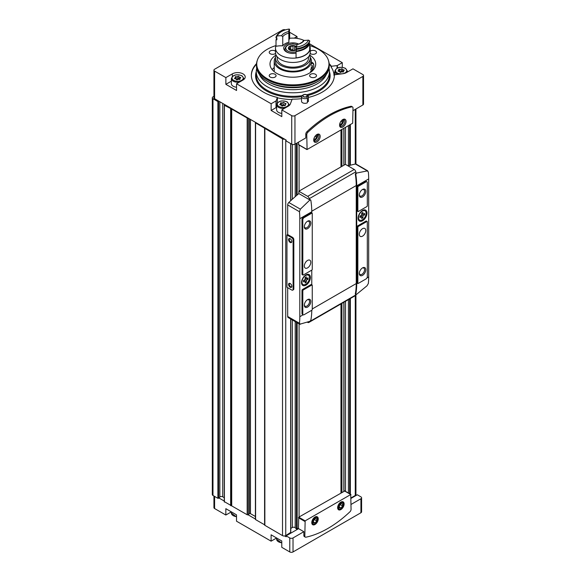<?xml version="1.0" encoding="UTF-8"?>
<svg xmlns="http://www.w3.org/2000/svg" width="581" height="581" viewBox="0 0 581 581"><rect width="100%" height="100%" fill="white"/><g stroke="black" fill="none" stroke-linecap="round" stroke-linejoin="round"><path stroke-width="0.87" d="M308.409 97.426A41.505 23.959 180 0 0 334.358 75.21A41.505 23.959 180 0 0 334.351 74.811L342.993 73.714A7.546 4.357 0 0 0 346.487 72.567L352.957 68.834L362.864 74.557A2.288 1.322 0 0 1 363.539 75.494L363.539 104.057A2.288 1.322 0 0 1 362.864 104.987L353.001 110.68M301.554 98.639A41.505 23.959 180 0 1 292.163 99.169L290.26 104.159A7.546 4.357 0 0 1 288.278 106.178L281.814 109.911L291.727 115.634A2.288 1.322 0 0 0 294.959 115.634L362.864 76.423A2.288 1.322 0 0 0 363.539 75.494M308.402 101.174A3.428 1.983 180 0 1 308.409 101.348A3.428 1.983 180 0 1 308.402 101.522L307.407 101.472M307.029 97.434L307.029 95.85A2.055 1.191 180 0 0 307.044 95.749A2.055 1.191 180 0 0 304.981 94.558A2.055 1.191 180 0 0 302.926 95.749A2.055 1.191 180 0 0 304.197 96.845A2.055 1.191 180 0 0 306.441 96.591L307.407 98.08L307.407 102.75A3.428 1.983 180 0 1 303.667 103.178A3.428 1.983 180 0 1 301.554 101.348L301.554 96.678A3.428 1.983 180 0 1 302.556 95.284L303.369 94.812A2.288 1.322 180 0 1 306.601 94.812A2.288 1.322 180 0 1 307.262 95.865L308.402 96.853L308.402 101.522M285.416 29.878A2.288 1.322 0 0 0 282.511 30.03L214.6 69.241A2.288 1.322 0 0 0 213.931 70.17A2.288 1.322 0 0 0 214.6 71.107L225.871 77.607L232.335 73.874A7.546 4.357 0 0 1 240.563 72.93A7.546 4.357 0 0 1 245.218 76.961A7.546 4.357 0 0 1 243.011 80.04L236.54 83.773L271.138 103.745L276.011 100.941A0.683 0.399 0 0 0 276.193 100.738L277.369 97.441A41.505 23.959 180 0 1 251.355 75.21A41.505 23.959 180 0 1 256.555 63.598M329.158 63.598A41.505 23.959 180 0 1 331.359 66.27L331.017 66.873A41.157 23.763 180 0 1 334.01 75.414L334.351 75.37A41.505 23.959 180 0 1 334.358 75.494M342.282 67.294L342.282 62.675L337.416 65.486A0.683 0.399 0 0 1 337.067 65.595L331.359 66.27M342.282 62.675L309.702 43.865M309.412 43.698L308.831 43.364M297.014 38.397L297.014 36.538L294.24 38.135M297.014 36.538L289.658 32.289M225.871 77.607L225.871 84.332L236.54 90.491L236.54 83.773M213.931 70.17L213.931 97.804A2.288 1.322 0 0 0 214.6 98.734L286.142 140.043L286.142 140.972L291.727 144.197A2.288 1.322 0 0 0 294.959 144.197L305.788 137.944L305.788 134.131A2.288 1.322 -60 0 1 306.921 131.698A102.895 59.407 -60 0 1 350.902 106.301A2.288 1.322 -60 0 1 351.563 106.388L352.529 106.948A2.288 1.322 120 0 0 351.875 106.868A102.895 59.407 120 0 0 307.886 132.257A2.288 1.322 120 0 0 306.761 134.69L307.088 149.52L352.682 123.194L353.001 107.993A2.288 1.322 120 0 0 352.529 106.948M271.138 103.745L271.138 110.47L281.814 116.628L281.814 109.911M276.607 537.991L271.109 541.165L271.109 534.818L281.778 540.984L281.778 547.331L289.781 551.95A2.288 1.322 0 0 0 293.02 551.95L360.924 512.747A2.288 1.322 0 0 0 361.593 511.81L361.593 497.808A2.288 1.322 0 0 0 360.924 496.878L357.286 494.772L351.062 498.367M236.511 516.64A6.289 3.631 180 0 1 231.354 513.074L231.354 511.868L225.835 515.027L225.835 508.68L236.511 514.846L236.511 521.193L271.109 541.165M213.931 496.021L213.931 507.612A2.288 1.322 0 0 0 214.6 508.542L225.835 515.027M356.48 495.244L355.855 494.881A2.288 1.322 0 0 0 355.935 494.54L355.935 294.611M303.848 531.695L298.598 528.659L286.142 535.849L289.781 537.948A2.288 1.322 0 0 0 293.02 537.948L303.848 531.695L303.848 535.508A2.288 1.322 120 0 0 304.328 536.553L305.294 537.113A2.288 1.322 120 0 0 305.947 537.193A102.895 59.407 120 0 0 349.936 511.796A2.288 1.322 120 0 0 351.062 509.37L350.742 494.54L305.141 520.866L304.822 536.067A2.288 1.322 120 0 0 305.294 537.113M286.142 535.849L286.142 536.779L284.719 535.958A2.288 1.322 0 0 0 285.743 535.617L290.653 532.407M224.397 501.693L247.165 514.744A0.683 0.399 0 0 0 248.051 514.788L255.4 519.029M213.931 96.323L212.98 96.867A2.288 1.322 0 0 0 212.312 97.804L212.312 494.54A2.288 1.322 0 0 0 212.98 495.477L217.897 498.309L218.914 497.961L224.266 501.054M340.88 502.1L340.88 502.1A4.575 2.644 120 0 0 337.641 507.7A4.575 2.644 120 0 0 340.88 509.566A4.575 2.644 120 0 0 344.112 503.967A4.575 2.644 120 0 0 340.88 502.1M340.786 508.927A4.154 2.397 -60 0 1 340.575 509.05A4.154 2.397 -60 0 1 337.648 507.525M340.72 502.195A4.154 2.397 -60 0 1 343.516 503.967A4.154 2.397 -60 0 1 343.509 504.206M340.575 509.05L340.974 508.825A3.588 2.07 120 0 0 343.516 504.424A3.588 2.07 120 0 0 340.974 502.957A3.588 2.07 120 0 0 338.433 507.358A3.588 2.07 120 0 0 340.974 508.825M315.004 517.039L315.004 517.039A4.575 2.644 120 0 0 311.772 522.639A4.575 2.644 120 0 0 315.004 524.505A4.575 2.644 120 0 0 318.243 518.906A4.575 2.644 120 0 0 315.004 517.039M314.917 523.859A4.154 2.397 -60 0 1 314.706 523.989A4.154 2.397 -60 0 1 311.779 522.457M314.851 517.126A4.154 2.397 -60 0 1 317.64 518.906A4.154 2.397 -60 0 1 317.633 519.145M314.706 523.989L315.105 523.757A3.588 2.07 120 0 0 317.64 519.363A3.588 2.07 120 0 0 315.105 517.896A3.588 2.07 120 0 0 312.563 522.29A3.588 2.07 120 0 0 315.105 523.757M340.931 125.176A3.704 2.142 -60 0 1 340.894 125.198A3.704 2.142 -60 0 1 339.812 125.554M343.284 119.555A3.704 2.142 -60 0 1 343.516 120.659A3.704 2.142 -60 0 1 343.516 120.71M343.218 119.555A3.588 2.07 -60 0 1 343.516 120.754A3.588 2.07 -60 0 1 340.974 125.155L340.974 125.155A3.588 2.07 -60 0 1 339.791 125.503M342.492 119.759A3.704 2.142 -60 0 1 344.061 119.722A3.704 2.142 -60 0 1 344.627 122.693A3.704 2.142 -60 0 1 342.202 125.961A3.704 2.142 -60 0 1 340.35 126.142A3.704 2.142 -60 0 1 339.602 124.77M315.062 140.115A3.704 2.142 -60 0 1 315.025 140.137A3.704 2.142 -60 0 1 313.943 140.493M317.415 134.487A3.704 2.142 -60 0 1 317.64 135.598A3.704 2.142 -60 0 1 317.64 135.649M317.349 134.494A3.588 2.07 -60 0 1 317.64 135.693A3.588 2.07 -60 0 1 315.105 140.094L315.105 140.094A3.588 2.07 -60 0 1 313.922 140.435M316.623 134.69A3.704 2.142 -60 0 1 318.185 134.661A3.704 2.142 -60 0 1 318.758 137.632A3.704 2.142 -60 0 1 316.333 140.892A3.704 2.142 -60 0 1 314.481 141.081A3.704 2.142 -60 0 1 313.733 139.709M351.062 504.439L360.924 498.745A2.288 1.322 0 0 0 361.593 497.808M351.062 497.902L355.267 495.477A2.288 1.322 0 0 0 355.855 494.881M290.79 528.405L292.33 527.519A1.83 1.053 0 0 1 295.206 527.737L296.441 528.971L298.431 528.289M255.524 122.366A0.683 0.399 0 0 0 255.596 122.874L282.511 138.874A2.288 1.322 0 0 0 284.719 139.215M231.71 505.819L231.71 109.083L247.165 118.008A0.683 0.399 0 0 0 248.051 118.045M225 104.74L224.397 105.328L231.71 109.083M212.312 97.804A2.288 1.322 0 0 0 212.98 98.734L217.897 101.573L218.914 101.225M264.725 128.495L264.725 525.239L282.511 535.617A2.288 1.322 0 0 0 284.719 535.958M341.926 492.252L341.926 303.362M341.926 166.369L341.926 129.403M255.524 519.102A0.683 0.399 0 0 0 255.596 519.61L264.587 524.803L264.587 128.067M299.084 516.988L299.084 323.828M299.084 191.105L299.084 145.054M224.266 497.692L222.726 496.806A1.83 1.053 0 0 0 219.85 497.024L218.914 497.961M248.051 514.788A0.683 0.399 0 0 0 248.218 514.693L249.409 513.706L249.409 118.829M255.4 516.509L250.455 513.655A0.683 0.399 0 0 0 249.409 513.706M340.974 492.804L340.974 303.914M340.974 166.921L340.974 129.955M298.431 142.185L298.757 144.713M342.819 127.021A4.575 2.644 -60 0 1 339.58 125.155A4.575 2.644 -60 0 1 342.819 119.555A4.575 2.644 -60 0 1 346.051 121.422A4.575 2.644 -60 0 1 342.819 127.021M316.95 141.953A4.575 2.644 -60 0 1 313.711 140.086A4.575 2.644 -60 0 1 316.95 134.487A4.575 2.644 -60 0 1 320.182 136.353A4.575 2.644 -60 0 1 316.95 141.953M344.678 491.039L298.757 517.177L298.431 528.754M313.798 139.2L315.105 139.317L316.718 137.305L316.718 135.148L316.115 135.09M339.667 124.261L340.974 124.378L342.594 122.366L342.594 120.209L341.984 120.158M315.105 518.673L313.486 520.685L313.486 522.842L315.105 522.98L316.718 520.968L316.718 518.818L315.105 518.673M340.974 503.734L339.355 505.746L339.355 507.903L340.974 508.048L342.594 506.036L342.594 503.88L340.974 503.734M315.025 136.324L316.718 137.305M313.929 138.634L315.105 139.317M340.226 504.671L342.594 506.036M339.355 507.111L340.974 508.048M314.35 519.603L316.718 520.968M313.486 522.05L315.105 522.98M340.894 121.393L342.594 122.366M339.798 123.695L340.974 124.378M276.011 100.941L276.011 107.659L271.138 110.47M276.011 107.659A0.683 0.399 0 0 0 276.193 107.456L276.621 106.258M277.369 97.441L277.442 102.793M292.032 99.533A41.157 23.763 180 0 1 277.442 97.804M281.814 113.375A6.289 3.631 180 0 1 276.621 109.794L276.621 104.754A6.289 3.631 180 0 0 284.712 108.233M236.54 87.237A6.289 3.631 180 0 1 231.354 83.657L231.354 78.617A6.289 3.631 180 0 0 239.437 82.095M231.354 81.166L225.871 84.332M334.83 72.581L333.676 72.719M334.351 74.811L334.351 75.37M284.218 102.779A1.118 0.646 0 0 0 284.218 102.801A1.118 0.646 0 0 0 285.365 103.447A0.639 0.37 0 0 1 285.692 104.137A1.118 0.646 0 0 0 285.104 104.711A1.118 0.646 0 0 0 285.271 105.045A0.639 0.37 180 0 1 284.385 105.553A1.118 0.646 0 0 0 282.816 105.8A0.639 0.37 0 0 1 281.611 105.626L281.611 105.611A0.639 0.37 0 0 0 281.611 105.626L281.611 105.597A1.118 0.646 0 0 0 281.611 105.597A1.118 0.646 0 0 0 280.456 104.95A0.639 0.37 0 0 1 280.136 104.253A1.118 0.646 0 0 0 280.725 103.687A1.118 0.646 0 0 0 280.558 103.345A0.639 0.37 0 0 1 281.436 102.837A1.118 0.646 0 0 0 283.012 102.59A0.639 0.37 0 0 1 284.218 102.772A0.639 0.37 0 0 0 284.218 102.772M238.944 76.641A1.118 0.646 0 0 0 238.944 76.663A1.118 0.646 0 0 0 240.098 77.309A0.639 0.37 0 0 1 240.418 77.999A1.118 0.646 0 0 0 239.83 78.573A1.118 0.646 0 0 0 239.997 78.907A0.639 0.37 180 0 1 239.118 79.415A1.118 0.646 0 0 0 237.542 79.662A0.639 0.37 0 0 1 236.336 79.488A0.639 0.37 0 0 0 236.336 79.488A1.118 0.646 0 0 0 236.336 79.459A1.118 0.646 0 0 0 235.182 78.813A0.639 0.37 0 0 1 234.862 78.115A1.118 0.646 0 0 0 235.45 77.549A1.118 0.646 0 0 0 235.283 77.208A0.639 0.37 0 0 1 236.162 76.699A1.118 0.646 0 0 0 237.738 76.452A0.639 0.37 0 0 1 238.944 76.641L238.944 79.031A1.118 0.646 0 0 0 238.944 79.031A1.118 0.646 0 0 0 239.198 79.444M342.42 69.175A1.118 0.646 0 0 0 342.42 69.19A1.118 0.646 0 0 0 343.574 69.836A0.639 0.37 0 0 1 343.894 70.533A1.118 0.646 0 0 0 343.306 71.1A1.118 0.646 0 0 0 343.473 71.441A0.639 0.37 180 0 1 342.594 71.95A1.118 0.646 0 0 0 341.018 72.197A0.639 0.37 0 0 1 339.82 72.022A0.639 0.37 0 0 0 339.82 72.022A1.118 0.646 0 0 0 339.82 71.993A1.118 0.646 0 0 0 338.665 71.34A0.639 0.37 0 0 1 338.338 70.65A1.118 0.646 0 0 0 338.934 70.076A1.118 0.646 0 0 0 338.767 69.742A0.639 0.37 0 0 1 339.645 69.233A1.118 0.646 0 0 0 341.221 68.986A0.639 0.37 0 0 1 342.42 69.161A0.639 0.37 0 0 0 342.42 69.161L342.42 71.565A1.118 0.646 0 0 0 342.681 71.979M284.218 105.168L284.218 105.146A1.118 0.646 0 0 0 284.218 105.168A1.118 0.646 0 0 0 284.472 105.582M284.218 105.125A0.639 0.37 0 0 0 283.012 104.965A1.118 0.646 0 0 1 281.436 105.205A0.639 0.37 0 0 0 281.349 105.183M342.42 69.212L342.42 71.543A1.118 0.646 0 0 0 342.42 71.565M342.42 71.514A0.639 0.37 0 0 0 341.221 71.361A1.118 0.646 0 0 1 339.645 71.601A0.639 0.37 0 0 0 339.558 71.579M238.944 78.987A0.639 0.37 0 0 0 237.738 78.827A1.118 0.646 0 0 1 236.162 79.067A0.639 0.37 0 0 0 236.082 79.045M306.601 96.678A2.288 1.322 180 0 1 303.369 96.678A2.288 1.322 180 0 1 303.369 94.812M307.407 98.08A3.428 1.983 180 0 1 303.667 98.509A3.428 1.983 180 0 1 301.554 96.678M306.601 94.812L307.407 95.284A3.428 1.983 180 0 1 308.409 96.678A3.428 1.983 180 0 1 308.402 96.853M251.355 75.494A41.505 23.959 180 0 1 256.511 64.201M329.202 64.201A41.505 23.959 180 0 1 331.359 66.83M309.702 45.572A36.109 20.851 180 0 1 318.388 49.269A36.109 20.851 180 0 1 328.316 60.061A36.109 20.851 180 0 1 292.853 84.855A36.109 20.851 180 0 1 257.398 60.061A36.109 20.851 180 0 1 276.004 45.572M328.316 60.061L328.555 60.78A36.356 20.989 180 0 1 329.209 64.76A36.356 20.989 180 0 1 292.853 85.748A36.356 20.989 180 0 1 256.497 64.76A36.356 20.989 180 0 1 257.158 60.78L257.398 60.061M309.637 55.042A22.862 13.203 180 0 1 315.723 64.012A22.862 13.203 180 0 1 292.853 77.208A22.862 13.203 180 0 1 269.991 64.012A22.862 13.203 180 0 1 276.077 55.042M310.639 77.077A3.428 1.983 0 0 0 314.379 77.505A3.428 1.983 0 0 0 316.5 75.675A3.428 1.983 0 0 0 315.49 74.281A3.428 1.983 0 0 0 311.757 73.845A3.428 1.983 0 0 0 309.637 75.675A3.428 1.983 0 0 0 310.639 77.077M310.232 51.222A3.428 1.983 180 0 1 315.49 50.939A3.428 1.983 180 0 1 316.5 52.341A3.428 1.983 180 0 1 314.009 54.244A3.428 1.983 180 0 1 310.152 53.387M275.067 74.281A3.428 1.983 180 0 1 276.077 75.675A3.428 1.983 180 0 1 272.649 77.658A3.428 1.983 180 0 1 269.214 75.675A3.428 1.983 180 0 1 271.334 73.845A3.428 1.983 180 0 1 275.067 74.281M275.554 53.387A3.428 1.983 180 0 1 271.705 54.244A3.428 1.983 180 0 1 269.214 52.341A3.428 1.983 180 0 1 271.334 50.511A3.428 1.983 180 0 1 275.067 50.939A3.428 1.983 180 0 1 275.481 51.222M313.558 69.611A22.862 13.203 0 0 0 312.854 68.812M274.217 67.563A22.862 13.203 0 0 0 272.148 69.611M329.013 68.442A36.588 21.119 180 0 1 329.442 71.666A36.588 21.119 180 0 1 292.853 92.786A36.588 21.119 180 0 1 256.272 71.666A36.588 21.119 180 0 1 256.7 68.442M329.209 64.76L329.209 66.249A36.356 20.989 180 0 1 318.562 81.093A36.356 20.989 180 0 1 267.151 81.093A36.356 20.989 180 0 1 256.497 66.249L256.497 64.76M362.914 215.827L361.702 215.123L361.702 213.118L362.914 212.421L362.914 214.425L364.65 213.423L364.65 214.825L362.914 215.827L362.914 217.831L361.702 218.529L361.702 216.524L360.489 215.827M361.702 217.134L362.914 217.831M361.702 216.524L359.966 217.526L359.966 216.125L361.702 215.123M362.312 219.865A5.374 3.101 -60 0 1 359.624 220.126A5.374 3.101 -60 0 1 359.624 213.924A5.374 3.101 -60 0 1 364.991 210.823A5.374 3.101 -60 0 1 365.819 215.13A5.374 3.101 -60 0 1 362.312 219.865M306.325 280.238L305.112 279.534L305.112 277.529L306.325 276.832L306.325 278.836L308.061 277.834L308.061 279.236L306.325 280.238L306.325 282.243L305.112 282.94L305.112 280.935L303.899 280.238M305.112 281.545L306.325 282.243M305.112 280.935L303.376 281.938L303.376 280.536L305.112 279.534M305.715 284.276A5.374 3.101 -60 0 1 303.028 284.537A5.374 3.101 -60 0 1 303.028 278.335A5.374 3.101 -60 0 1 308.402 275.234A5.374 3.101 -60 0 1 309.23 279.541A5.374 3.101 -60 0 1 305.715 284.276M292.722 290.144A1.83 1.053 -120 0 0 293.1 289.309L293.1 240.018A1.83 1.053 -120 0 0 291.807 237.782L286.956 234.978L286.956 287.254L291.807 290.057A1.83 1.053 -120 0 0 292.722 290.144L293.449 289.73A1.83 1.053 -120 0 0 293.826 288.888L293.826 239.597A1.83 1.053 -120 0 0 292.534 237.36L287.682 234.557L287.682 204.919A2.288 1.322 120 0 1 288.808 202.493A154.343 89.111 120 0 1 298.837 193.589L298.837 191.243L345.404 164.358L354.236 169.463A2.288 1.322 -120 0 1 355.812 171.816A68.594 39.602 -120 0 1 355.986 172.811L355.303 174.075A68.594 39.602 60 0 1 356.24 185.55L356.24 283.572A68.594 39.602 60 0 1 355.303 293.964L355.957 294.168M287.682 287.675L287.682 316.478A2.288 1.322 120 0 0 288.154 317.524L299.774 324.227M311.772 212.951L311.772 211.782A68.594 39.602 -120 0 0 310.842 200.307L309.927 199.951L300.362 209.167L299.455 211.716A68.594 39.602 60 0 1 299.811 218.688L299.811 316.71A68.594 39.602 60 0 1 299.455 323.268L287.682 316.478M311.772 284.828L311.772 270.129A0.683 0.399 120 0 0 312.258 269.286L312.258 213.459A0.683 0.399 120 0 0 311.772 213.183L304.095 217.614A1.83 1.053 120 0 0 302.803 219.858L302.803 274.748A0.683 0.399 120 0 0 303.282 275.024L311.772 270.129M299.781 324.22L309.927 321.308L310.842 320.196A68.594 39.602 -120 0 0 311.772 310.269A0.683 0.399 120 0 0 312.258 309.426L312.258 285.344A0.683 0.399 120 0 0 311.772 285.06L303.282 289.963A0.683 0.399 120 0 0 302.803 290.805L302.803 313.951A1.83 1.053 120 0 0 303.18 314.793A1.83 1.053 120 0 0 304.095 314.699L311.772 310.269M305.955 285.155A6.289 3.631 -60 0 1 301.503 282.591A6.289 3.631 -60 0 1 305.955 274.886A6.289 3.631 -60 0 1 310.399 277.457A6.289 3.631 -60 0 1 305.955 285.155M312.113 285.031L311.307 284.559A0.683 0.399 120 0 0 310.966 284.596L302.476 289.498A0.683 0.399 120 0 0 301.989 290.333L301.989 313.486A1.83 1.053 120 0 0 302.367 314.321L303.18 314.793M312.113 213.147L311.307 212.682A0.683 0.399 120 0 0 310.966 212.719L303.282 217.149A1.83 1.053 120 0 0 301.989 219.393L301.989 274.283A0.683 0.399 120 0 0 302.135 274.595L302.941 275.06M356.443 294.451L355.79 294.247L356.443 294.451L366.996 285.808L368.332 283.506A68.594 39.602 -120 0 0 368.688 276.941L368.688 178.926A68.594 39.602 -120 0 0 368.332 171.947L366.996 170.698L355.434 164.024A2.288 1.322 120 0 1 356.088 164.103L367.708 170.814L356.443 173.094L355.79 174.351A68.594 39.602 60 0 1 356.719 185.833L356.719 283.848A68.594 39.602 60 0 1 355.79 294.247L355.303 293.964M362.544 220.744A6.289 3.631 -60 0 1 358.099 218.18A6.289 3.631 -60 0 1 362.544 210.475A6.289 3.631 -60 0 1 366.989 213.045A6.289 3.631 -60 0 1 362.544 220.744M366.931 181.773L366.124 181.308A1.83 1.053 120 0 0 365.209 181.395L357.533 185.833A0.683 0.399 120 0 0 357.046 186.668L357.046 210.758A0.683 0.399 120 0 0 357.184 211.07L357.998 211.535A0.683 0.399 120 0 0 358.339 211.506L366.829 206.604A0.683 0.399 120 0 0 367.315 205.761L367.315 182.608A1.83 1.053 120 0 0 366.931 181.773A1.83 1.053 120 0 0 366.015 181.868L358.339 186.298A0.683 0.399 120 0 0 357.852 187.14L357.852 211.223A0.683 0.399 120 0 0 357.998 211.535M367.17 221.506L366.364 221.034A0.683 0.399 120 0 0 366.015 221.07L357.533 225.973A0.683 0.399 120 0 0 357.046 226.815L357.046 282.635A0.683 0.399 120 0 0 357.184 282.947L357.998 283.419A0.683 0.399 120 0 0 358.339 283.383L366.015 278.945A1.83 1.053 120 0 0 367.315 276.709L367.315 221.819A0.683 0.399 120 0 0 366.829 221.535L358.339 226.437A0.683 0.399 120 0 0 357.852 227.28L357.852 283.1A0.683 0.399 120 0 0 357.998 283.419M307.393 322.208L307.669 322.368A2.288 1.322 -120 0 0 308.816 322.477A2.288 1.322 -120 0 0 309.245 321.83A68.594 39.602 -120 0 0 309.31 321.533M308.816 322.477L355.376 295.598A2.288 1.322 -120 0 0 355.812 294.945A68.594 39.602 -120 0 0 355.884 294.611L355.398 294.335M310.356 200.024L309.419 199.697A68.594 39.602 -120 0 0 309.245 198.702A2.288 1.322 -120 0 0 307.669 196.342L298.837 191.243M309.419 199.697L298.837 193.589M355.434 164.024A154.343 89.111 120 0 0 348.041 165.883M286.956 234.978L287.682 234.557M309.441 199.675L310.842 200.307M300.362 324.278L299.455 323.268M307.567 228.682A4.575 2.644 -60 0 1 304.335 226.815A4.575 2.644 -60 0 1 307.567 221.208A4.575 2.644 -60 0 1 310.806 223.075A4.575 2.644 -60 0 1 307.567 228.682M307.567 267.885A4.575 2.644 -60 0 1 305.286 268.11A4.575 2.644 -60 0 1 305.279 262.83A4.575 2.644 -60 0 1 309.855 260.194A4.575 2.644 -60 0 1 310.559 263.854A4.575 2.644 -60 0 1 307.567 267.885M362.544 275.358A4.575 2.644 -60 0 1 359.312 273.484A4.575 2.644 -60 0 1 362.544 267.885A4.575 2.644 -60 0 1 365.776 269.751A4.575 2.644 -60 0 1 362.544 275.358M362.544 236.147A4.575 2.644 -60 0 1 360.256 236.373A4.575 2.644 -60 0 1 360.256 231.093A4.575 2.644 -60 0 1 364.832 228.449A4.575 2.644 -60 0 1 365.529 232.117A4.575 2.644 -60 0 1 362.544 236.147M307.567 307.095A4.575 2.644 -60 0 1 304.335 305.228A4.575 2.644 -60 0 1 307.567 299.622A4.575 2.644 -60 0 1 310.806 301.488A4.575 2.644 -60 0 1 307.567 307.095M362.544 196.937A4.575 2.644 -60 0 1 359.312 195.071A4.575 2.644 -60 0 1 362.544 189.471A4.575 2.644 -60 0 1 365.776 191.338A4.575 2.644 -60 0 1 362.544 196.937M307.247 221.412A3.704 2.142 -60 0 1 308.809 221.383A3.704 2.142 -60 0 1 309.375 224.353A3.704 2.142 -60 0 1 306.957 227.614A3.704 2.142 -60 0 1 305.105 227.803A3.704 2.142 -60 0 1 304.35 226.43M307.247 299.832A3.704 2.142 -60 0 1 308.809 299.796A3.704 2.142 -60 0 1 309.375 302.766A3.704 2.142 -60 0 1 306.957 306.034A3.704 2.142 -60 0 1 305.105 306.216A3.704 2.142 -60 0 1 304.35 304.843M362.217 189.675A3.704 2.142 -60 0 1 363.786 189.646A3.704 2.142 -60 0 1 364.352 192.609A3.704 2.142 -60 0 1 361.927 195.877A3.704 2.142 -60 0 1 360.075 196.066A3.704 2.142 -60 0 1 359.327 194.693M362.217 268.088A3.704 2.142 -60 0 1 363.786 268.059A3.704 2.142 -60 0 1 364.352 271.029A3.704 2.142 -60 0 1 361.927 274.29A3.704 2.142 -60 0 1 360.075 274.479A3.704 2.142 -60 0 1 359.327 273.106M290.188 283.521L290.188 283.521A2.288 1.322 60 0 1 291.807 286.324A2.288 1.322 60 0 1 290.188 287.254A2.288 1.322 60 0 1 288.568 284.458A2.288 1.322 60 0 1 290.188 283.521M290.188 238.711L290.188 238.711A2.288 1.322 60 0 1 291.807 241.514A2.288 1.322 60 0 1 290.188 242.451A2.288 1.322 60 0 1 288.568 239.648A2.288 1.322 60 0 1 290.188 238.711M291.793 241.297A1.794 1.031 60 0 1 291.437 241.928A1.794 1.031 60 0 1 289.643 240.897A1.794 1.031 60 0 1 289.643 238.827A1.794 1.031 60 0 1 290.377 238.835M291.793 286.099A1.794 1.031 60 0 1 291.437 286.738A1.794 1.031 60 0 1 289.643 285.707A1.794 1.031 60 0 1 289.643 283.637A1.794 1.031 60 0 1 290.377 283.644M302.832 284.407A5.374 3.101 -60 0 1 302.621 284.298A5.374 3.101 -60 0 1 301.517 282.192M305.613 275.096A5.374 3.101 -60 0 1 307.995 274.995A5.374 3.101 -60 0 1 308.191 275.125M306.325 278.836L305.112 278.132M308.061 279.236L306.848 278.531M359.421 219.996A5.374 3.101 -60 0 1 359.211 219.887A5.374 3.101 -60 0 1 358.107 217.781M362.21 210.685A5.374 3.101 -60 0 1 364.585 210.583A5.374 3.101 -60 0 1 364.781 210.714M362.914 214.425L361.702 213.721M364.65 214.825L363.437 214.12M299.092 43.982L302.207 42.181M310.16 57.221A18.636 10.756 180 0 1 311.489 61.208A18.636 10.756 180 0 1 292.853 71.971A18.636 10.756 180 0 1 274.217 61.208A18.636 10.756 180 0 1 275.547 57.221M309.52 55.282A17.379 10.037 180 0 1 310.232 58.129L310.232 61.208A17.379 10.037 180 0 1 292.853 71.245A17.379 10.037 180 0 1 275.481 61.208L275.481 58.129A17.379 10.037 180 0 1 276.193 55.282M310.232 58.129A17.379 10.037 180 0 1 292.853 68.159A17.379 10.037 180 0 1 275.481 58.129M308.518 56.778L308.518 58.129A15.665 9.042 180 0 1 292.853 67.171A15.665 9.042 180 0 1 277.195 58.129L277.195 56.778M309.702 45.681A17.379 10.037 180 0 1 310.232 48.143L310.232 52.435A17.379 10.037 180 0 1 292.853 62.465A17.379 10.037 180 0 1 275.481 52.435L275.481 48.143A17.379 10.037 180 0 1 276.004 45.681M310.232 48.143A17.379 10.037 180 0 1 292.853 58.173A17.379 10.037 180 0 1 275.481 48.143M289.658 38.281A17.379 10.037 180 0 1 304.059 40.467M296.056 57.868A17.147 9.899 0 0 0 309.702 49.988L309.702 43.64A17.147 9.899 180 0 1 296.056 51.52L296.056 57.868M282.744 45.848A10.865 6.268 180 0 1 288.88 42.304L288.808 31.534A12.005 6.928 180 0 0 281.553 35.717L282.744 36.697L282.744 45.848A15.774 9.107 0 0 0 276.004 46.291L276.004 39.944A17.147 9.899 180 0 1 276.883 38.193M289.382 32.093A17.147 9.899 180 0 1 289.658 32.064L289.658 38.411A15.774 9.107 0 0 0 288.88 40.438M296.056 53.089A9.143 5.28 180 0 1 283.71 48.143A9.143 5.28 180 0 1 288.997 43.35A9.143 5.28 180 0 1 298.743 44.098M296.826 45.761L296.906 44.584A12.005 6.928 180 0 0 301.343 42.958A12.005 6.928 180 0 0 304.154 40.394L302.962 41.287A10.865 6.268 180 0 1 300.922 43.19M282.744 36.697A10.865 6.268 180 0 1 288.88 33.153M308.831 43.335L308.831 43.793A16.348 9.441 180 0 1 296.325 51.019A15.774 9.107 0 0 1 296.056 51.52M308.831 43.793A15.774 9.107 0 0 0 309.702 43.64M296.325 49.436L296.325 51.019M309.702 41.585A17.147 9.899 180 0 1 296.056 49.465L296.056 48.717A17.147 9.899 180 0 0 309.702 40.837L309.702 41.585M309.702 40.837L308.46 40.118A16.007 9.238 180 0 1 296.426 47.068L296.056 48.717M296.426 47.068A15.774 9.107 0 0 0 296.913 44.824A15.774 9.107 0 0 0 296.906 44.584M304.154 40.394A15.774 9.107 0 0 0 308.46 40.118M289.658 32.064A15.774 9.107 0 0 0 289.382 32.565L289.382 30.517A15.774 9.107 180 0 1 289.658 30.009L289.287 29.05A15.774 9.107 0 0 0 288.801 31.287A15.774 9.107 0 0 0 288.808 31.534M276.004 37.148L277.253 36A16.007 9.238 180 0 1 281.538 31.527L280.732 31.991A17.147 9.899 180 0 0 276.004 37.148L276.004 37.888A15.774 9.107 180 0 1 276.883 37.736L276.883 39.791A15.774 9.107 0 0 0 276.004 39.944M281.538 31.527A16.007 9.238 180 0 1 289.287 29.05M281.553 35.717A15.774 9.107 0 0 0 277.253 36M296.325 49.806A4.517 2.607 180 0 1 296.049 49.981A4.517 2.607 180 0 1 291.684 50.656A4.517 2.607 180 0 1 288.496 48.811A4.517 2.607 180 0 1 289.665 46.298A4.517 2.607 180 0 1 294.022 45.623A4.517 2.607 180 0 1 296.586 46.669M288.939 49.247L288.939 48.499L288.496 48.811L291.684 50.656L296.049 49.981M289.766 49.646L289.766 47.976L288.496 48.811M289.665 46.298L289.534 47.221L289.665 46.298L292.998 46.16L294.022 45.623L294.69 46.422L294.69 49.828L294.69 46.502M289.766 47.976L289.534 47.221M294.698 46.393L296.317 47.598M295.947 50.039L295.947 49.421L296.179 49.893M292.998 46.16L292.998 49.516L290.776 49.864L290.776 46.502M311.401 65.101A2.644 1.525 -60 0 1 312.179 65.5L312.179 67.657L310.937 68.776M312.179 65.5A2.644 1.525 -60 0 1 312.179 67.657A2.644 1.525 -60 0 1 310.632 69.626M311.489 63.394A4.575 2.644 -60 0 1 313.791 65.646A4.575 2.644 -60 0 1 310.559 71.245A4.575 2.644 -60 0 1 310.443 71.31L310.559 71.245M311.489 62.595A5.142 2.97 -60 0 1 312.731 62.821A5.142 2.97 -60 0 1 313.791 65.174A5.142 2.97 -60 0 1 313.791 65.421M311.089 67.026L312.179 67.657M214.6 71.107L214.6 98.734M291.727 115.634L291.727 144.197M289.781 551.95L289.781 537.948M214.6 508.542L214.6 496.406M264.856 525.42L264.856 128.684M282.511 535.617L282.511 138.874M224.397 502.064L224.397 105.328M230.635 505.666L230.635 108.93M212.98 495.477L212.98 98.734M217.897 498.309L217.897 101.573M285.743 535.617L285.743 139.81M290.653 532.777L290.653 318.969M290.653 200.757L290.653 143.58M350.35 494.162L350.35 298.496M350.35 165.236L350.35 124.537M355.267 495.477L355.267 295.664M355.267 164.06L355.267 109.373M343.85 491.141L343.85 302.251M343.85 165.258L343.85 128.292M294.959 115.634L294.959 144.197M362.864 76.423L362.864 104.987M297.16 529.022L297.16 322.724M297.16 194.998L297.16 142.926M218.616 498.258L218.616 101.515M219.85 497.024L219.85 101.769M222.726 496.806L222.726 103.425M230.955 505.739L230.955 109.003M231.391 505.739L231.391 109.003M247.165 514.744L247.165 118.008M248.218 514.693L248.218 118.146M250.455 513.655L250.455 119.439M255.596 519.61L255.596 122.874M292.33 527.519L292.33 319.935M292.33 199.232L292.33 144.444M295.206 527.737L295.206 321.591M295.206 196.676L295.206 144.052M296.441 528.971L296.441 322.302M296.441 195.608L296.441 143.34M345.521 491.373L345.521 301.285M345.521 164.43L345.521 127.326M348.404 493.037L348.404 299.622M348.404 165.781L348.404 125.663M349.631 493.748L349.631 298.91M349.631 165.432L349.631 124.951M293.02 551.95L293.02 537.948M360.924 512.747L360.924 498.745M350.902 106.301L351.875 106.868M306.921 131.698L307.886 132.257M305.788 134.131L306.761 134.69M298.431 144.524L306.761 149.332M344.351 490.851L350.742 494.54M298.757 517.177L305.141 520.866M298.431 517.736L304.822 521.426M303.848 535.508L304.822 536.067M281.778 542.777A6.289 3.631 180 0 1 276.621 539.204L276.621 538.006M276.193 100.738L276.193 107.456M232.335 73.874L232.335 76.481M337.416 65.486L337.416 67.962M337.067 65.595L337.067 68.13M286.876 101.907A5.599 3.232 180 0 1 284.363 107.318A5.599 3.232 180 0 1 277.5 103.36A5.599 3.232 180 0 1 286.876 101.907M276.621 104.754C278.161 100.956 281.698 99.997 287.217 101.878L289.2 104.754A6.289 3.631 180 0 1 288.982 105.713M241.602 75.77A5.599 3.232 180 0 1 239.089 81.18A5.599 3.232 180 0 1 232.226 77.222A5.599 3.232 180 0 1 241.602 75.77M231.354 78.617C232.894 74.818 236.423 73.86 241.943 75.741L243.926 78.617A6.289 3.631 180 0 1 243.708 79.575M345.078 68.304A5.599 3.232 180 0 1 342.572 73.714A5.599 3.232 180 0 1 335.709 69.756A5.599 3.232 180 0 1 345.078 68.304M338.171 74.361A6.289 3.631 180 0 1 334.83 71.151C336.37 67.352 339.9 66.394 345.426 68.267L347.409 71.151A6.289 3.631 180 0 1 347.147 72.189M285.365 104.289L285.365 103.447M285.271 105.437L285.271 105.045M280.136 104.907L280.136 104.253M281.436 105.205L281.436 102.837M283.012 104.965L283.012 102.59M343.574 70.686L343.574 69.836M343.473 71.833L343.473 71.441M338.338 71.296L338.338 70.65M339.645 71.601L339.645 69.233M341.221 71.361L341.221 68.986M238.944 79.009L238.944 76.677M240.098 78.152L240.098 77.309M239.997 79.299L239.997 78.907M234.862 78.769L234.862 78.115M236.162 79.067L236.162 76.699M237.738 78.827L237.738 76.452M329.442 71.659A37.271 21.519 180 0 1 307.734 95.502M301.554 96.693A37.271 21.519 180 0 1 256.272 71.659M329.442 71.666L329.442 75.21A36.588 21.119 180 0 1 306.565 94.797M302.047 95.654A36.588 21.119 180 0 1 256.272 75.21L256.272 71.666M326.246 74.557A34.366 19.841 180 0 1 292.853 89.699A34.366 19.841 180 0 1 259.467 74.557M318.562 81.093L317.161 81.906A34.366 19.841 180 0 1 268.553 81.906L267.151 81.093M299.455 211.716L287.682 204.919M299.811 218.688L311.772 211.782M299.811 316.71L303.151 314.779M355.79 174.351L355.303 174.075M356.719 185.833L368.688 178.926M356.719 283.848L357.736 283.267M366.96 277.936L368.688 276.941M312.258 308.961L356.24 283.572M309.245 321.83L355.812 294.945M311.772 211.223L356.24 185.55M309.245 198.702L355.812 171.816M307.669 196.342L354.236 169.463M300.362 209.167L288.808 202.493M356.443 173.094L355.957 172.818M310.966 212.719L311.772 213.183M303.282 217.149L304.095 217.614M301.989 219.393L302.803 219.858M301.989 274.283L302.803 274.748M366.015 221.07L366.829 221.535M357.533 225.973L358.339 226.437M357.046 226.815L357.852 227.28M357.046 282.635L357.852 283.1M310.966 284.596L311.772 285.06M302.476 289.498L303.282 289.963M301.989 290.333L302.803 290.805M301.989 313.486L302.803 313.951M365.209 181.395L366.015 181.868M357.533 185.833L358.339 186.298M357.046 186.668L357.852 187.14M357.046 210.758L357.852 211.223M291.807 237.782L292.534 237.36M293.1 240.018L293.826 239.597M293.1 289.309L293.826 288.888M288.859 52.886A8.003 4.619 180 0 1 284.85 48.884L284.85 50.7M296.056 51.789A7.088 4.096 180 0 1 287.152 50.569A7.088 4.096 180 0 1 287.755 45.296A7.088 4.096 180 0 1 296.855 44.759M224.266 501.875L224.266 105.139M255.4 519.334L255.4 122.591M290.79 532.588L290.79 319.042M290.79 200.634L290.79 143.652M343.988 491.068L343.988 302.171M343.988 165.178L343.988 128.212M355.935 164.038L355.935 108.988M298.532 144.734L306.855 149.542M344.584 490.829L350.968 494.518M317.64 519.363L317.64 518.906M343.516 504.424L343.516 503.967M281.778 543.068L276.621 539.204M236.511 516.93L231.354 513.074M289.2 104.754L289.2 105.531M243.926 78.617L243.926 79.394M334.83 71.151L334.83 74.753M347.409 71.151L347.409 72.037M285.104 105.539L285.104 104.711M280.725 104.965L280.725 103.687M343.306 71.935L343.306 71.1M338.934 71.354L338.934 70.076M239.83 79.401L239.83 78.573M235.45 78.827L235.45 77.549M308.409 96.678L308.409 101.348M310.559 199.835L310.072 199.552M308.402 275.234L307.995 274.995M303.028 284.537L302.621 284.298M364.991 210.823L364.585 210.583M359.624 220.126L359.211 219.887M274.217 61.208L274.217 71.659M311.489 61.208L311.489 63.845M284.85 48.884L286.012 46.255L287.965 44.897L292.817 43.88L296.964 44.57M313.791 65.646L313.791 65.174M312.731 62.821L311.489 62.109"/></g></svg>
